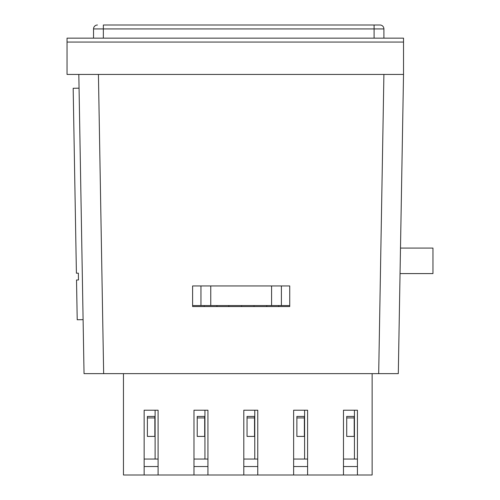 <?xml version="1.0" encoding="UTF-8"?>
<svg xmlns="http://www.w3.org/2000/svg" width="500" height="500" viewBox="0 0 500 500"><rect width="100%" height="100%" fill="white"/><g stroke="black" fill="none" stroke-linecap="round" stroke-linejoin="round"><path stroke-width="0.75" d="M403.525 42.069L67.044 42.069L67.044 38.144L403.525 38.144L403.525 74.444L398.3 373.644L84.038 373.644L78.819 74.444M67.044 42.069L67.044 74.444L403.525 74.444M192.613 285.944L289.731 285.944L289.731 306.544L192.613 306.544L192.613 285.944L200.95 285.944L200.95 305.562L192.613 305.562M289.731 285.944L281.394 285.944L281.394 305.562L289.731 305.562L289.731 306.544L278.931 306.544L278.363 305.562M267.062 305.562L266.494 306.544L254.025 306.544L254.025 305.562M241.569 305.562L241.569 306.544L229.1 306.544L228.531 305.562M217.231 305.562L216.663 306.544L204.194 306.544L204.194 305.562M93.531 38.144L93.531 28.925L103.344 28.925L103.344 25L379.981 25L374.094 25L374.094 28.925L103.344 28.925L103.344 38.144M374.094 38.144L374.094 28.925L383.906 28.925A3.925 3.925 0 0 0 379.981 25A3.925 3.925 0 0 1 383.906 28.925L383.906 38.144M97.456 25A3.925 3.925 0 0 0 93.531 28.925A3.925 3.925 0 0 1 97.456 25M400.05 273.581L432.956 273.581L432.956 248.075L400.494 248.075M281.394 305.562L200.95 305.562M210.763 285.944L210.763 305.562M271.581 285.944L271.581 305.562M372.131 373.644L372.131 475L123.462 475L123.462 373.644M343.481 475L343.481 410.213L357.431 410.213L357.431 475M144.144 475L144.144 410.213L158.094 410.213L158.094 475M193.975 475L193.975 410.213L207.931 410.213L207.931 475M243.812 475L243.812 410.213L257.762 410.213L257.762 475M293.644 475L293.644 410.213L307.6 410.213L307.6 475M144.144 466.531L158.094 466.531M193.975 466.531L207.931 466.531M243.812 466.531L257.762 466.531M293.644 466.531L307.6 466.531M343.481 466.531L357.431 466.531M343.481 459.05L357.431 459.05M293.644 459.05L307.6 459.05M243.812 459.05L257.762 459.05M193.975 459.05L207.931 459.05M144.144 459.05L158.094 459.05M354.194 436.406L346.719 436.406L346.719 417.925L354.194 417.925L354.194 436.406M304.356 436.406L296.881 436.406L296.881 417.925L304.356 417.925L304.356 436.406M254.525 436.406L247.05 436.406L247.05 417.925L254.525 417.925L254.525 436.406M204.688 436.406L197.213 436.406L197.213 417.925L204.688 417.925L204.688 436.406M154.856 436.406L147.381 436.406L147.381 417.925L154.856 417.925L154.856 436.406M346.719 417.925L346.719 416.431L354.194 416.431L354.194 417.925M296.881 417.925L296.881 416.431L304.356 416.431L304.356 417.925M247.05 417.925L247.05 416.431L254.525 416.431L254.525 417.925M197.213 417.925L197.213 416.431L204.688 416.431L204.688 417.925M147.381 417.925L147.381 416.431L154.856 416.431L154.856 417.925M83.1 319.656L77.213 319.756L76.519 280.006L78.481 279.969L78.362 273.163L76.4 273.194L73.169 88.281L79.056 88.175M378.688 373.644L383.906 74.444M98.431 74.444L103.656 373.644M354.444 459.05L354.444 410.213M304.606 459.05L304.606 410.213M254.775 459.05L254.775 410.213M204.938 459.05L204.938 410.213M155.106 459.05L155.106 410.213"/></g></svg>
